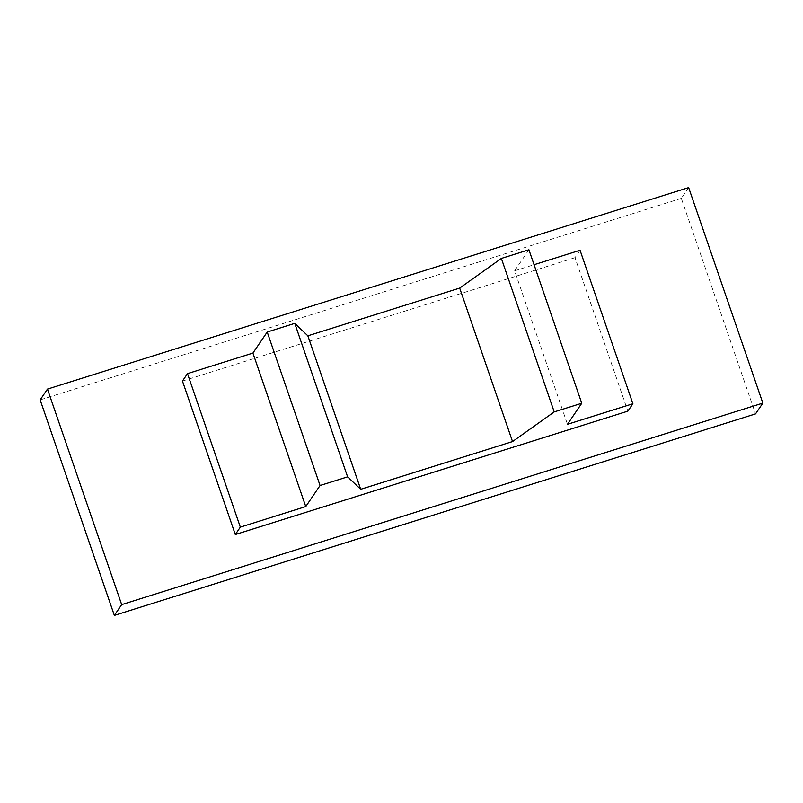 <?xml version="1.0" encoding="UTF-8"?>
<svg xmlns="http://www.w3.org/2000/svg" width="803" height="803" viewBox="0 0 803 803"><rect width="100%" height="100%" fill="white"/><g stroke="black" fill="none" stroke-linecap="round" stroke-linejoin="round"><path stroke-width="0.6" stroke-dasharray="4.01 3.01" d="M528.916 249.773L514.623 270.832L567.47 424.305M580.047 250.265L575.008 257.683L627.856 411.156M575.008 257.683L182.462 381.064M514.623 270.832L534.065 264.719M688.643 187.591L681.315 198.371L755.533 413.896M681.315 198.371L40.15 399.894"/><path stroke-width="1.2" d="M501.363 258.436L554.211 411.909L512.535 441.57L459.687 288.096L501.363 258.436L528.916 249.773L581.763 403.257L567.47 424.305L632.894 403.748L580.047 250.265L534.065 264.719M554.211 411.909L581.763 403.257M360.698 489.298L307.85 335.815L294.761 323.368L347.609 476.852L360.698 489.298L512.535 441.57M347.609 476.852L320.056 485.504L305.762 506.563L252.915 353.079L267.208 332.03L320.056 485.504M294.761 323.368L267.208 332.03M235.309 534.537L240.338 527.129L187.49 373.646L182.462 381.064L235.309 534.537L627.856 411.156L632.894 403.748M762.85 403.106L121.685 604.629L114.357 615.409L755.533 413.896L762.85 403.106L688.643 187.591L47.467 389.104L121.685 604.629M47.467 389.104L40.15 399.894L114.357 615.409M307.85 335.815L459.687 288.096M187.49 373.646L252.915 353.079M240.338 527.129L305.762 506.563"/></g></svg>
